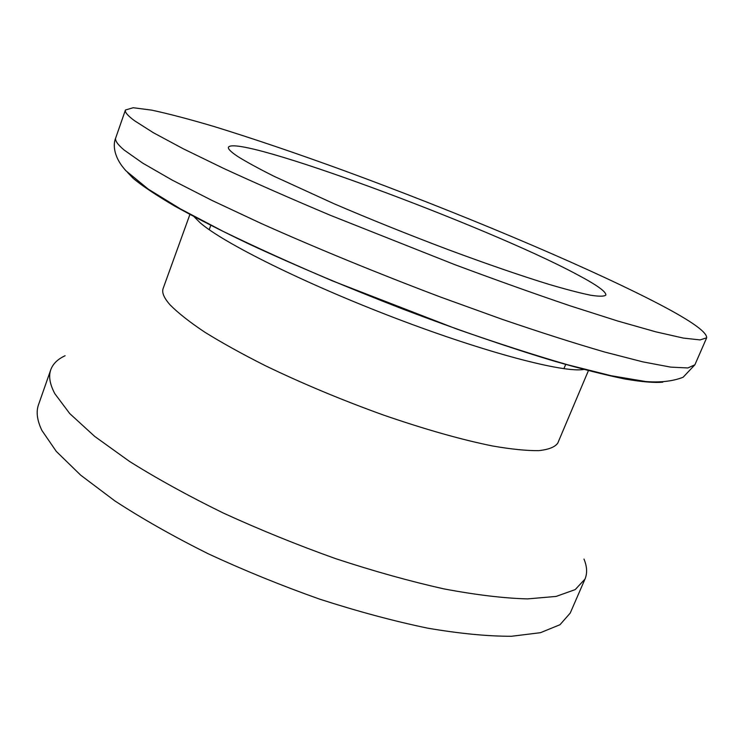 <?xml version="1.0" encoding="UTF-8"?>
<svg xmlns="http://www.w3.org/2000/svg" width="744" height="744" viewBox="0 0 744 744"><rect width="100%" height="100%" fill="white"/><g stroke="black" fill="none" stroke-linecap="round" stroke-linejoin="round"><path stroke-width="1.12" d="M237.978 156.631C246.552 161.978 258.568 168.525 274.024 176.282L333.982 203.717C370.205 219.248 408.149 234.518 447.832 249.51C486.911 264.018 520.679 275.652 549.137 284.413C566.277 289.463 580.097 293.062 590.615 295.219C599.115 296.54 604.184 296.503 605.821 295.098C606.36 291.778 596.651 284.859 576.684 274.322C488.157 226.688 236.638 133.39 228.445 147.21C227.804 148.865 230.975 152.008 237.978 156.631M65.109 355.734C57.744 359.12 52.973 363.779 50.787 369.703L38.53 404.69C35.963 411.804 37.088 420.388 41.906 430.451L56.293 451.403L80.696 475.174L114.864 500.907C142.188 518.726 173.222 536.303 207.957 553.648C244.181 570.443 281.437 585.612 319.725 599.162C357.687 611.41 393.678 621.082 427.679 628.169C459.764 633.628 487.711 636.325 511.519 636.269L540.46 632.688L559.981 624.728L570.23 613.065L585.007 579.055C587.434 573.233 587.09 566.565 583.984 559.079M50.787 369.703C48.444 376.213 49.792 384.22 54.842 393.697L69.731 413.571L94.655 436.375L129.344 461.308C157.012 478.671 188.372 495.932 223.414 513.09C259.916 529.784 297.395 544.999 335.851 558.725C373.953 571.243 410 581.306 444.001 588.904C476.03 594.921 503.865 598.26 527.505 598.901L556.112 596.428L575.224 589.592L585.007 579.055M189.897 214.477L163.15 288.449C161.643 292.457 163.959 297.935 170.078 304.873C177.937 312.843 189.469 321.929 204.684 332.112C221.907 342.798 242.098 353.977 265.255 365.657C302.464 383.606 342.017 400.123 383.913 415.208C425.308 429.455 461.531 439.713 492.565 445.982C511.37 449.237 526.761 450.79 538.758 450.641C548.672 449.571 555.015 447.06 557.777 443.099L588.402 370.652M194.063 216.699L199.969 222.614C222.726 242.711 304.752 283.613 395.585 318.227C486.436 352.916 564.045 373.06 583.835 369.452M652.209 300.567C577.53 262.502 454.928 211.343 344.379 170.748C296.512 153.301 253.062 138.561 214.021 126.508C189.627 119.282 168.897 113.832 151.841 110.159L133.195 107.731L125.438 110.01C124.648 112.056 127.633 115.599 134.394 120.64L153.413 132.748L183.294 148.8L223.656 168.423C255.406 183.061 290.951 198.676 330.289 215.267L454.482 264.529C495.857 279.958 534.49 293.741 570.378 305.905L617.883 321.073L655.817 331.833L683.271 338.064L700.085 339.924L706.679 337.795C706.958 331.657 688.795 319.25 652.209 300.567M694.877 364.811L683.085 377.273C672.697 381.3 660.17 382.714 645.504 381.505L611.075 375.711L567.467 364.737C533.932 355 497.02 343.096 456.742 329.034L332.726 280.99C292.606 263.915 256.02 247.343 222.968 231.282L180.541 208.962L148.279 189.153L126.127 170.943C114.325 158.388 112.437 145.359 115.739 137.854C114.771 140.411 117.561 144.476 124.108 150.018L142.69 163.113L172.106 180.057L212.003 200.434L261.228 223.488C315.847 247.929 378.705 273.727 441.378 297.368L501.828 319.195C540.135 332.289 574.442 343.244 604.751 352.052L642.909 361.882L670.679 367.118L687.865 367.954L694.877 364.811L706.679 337.795M662.858 382.146C654.701 382.965 642.1 381.923 625.044 379.031C605.43 375.013 581.752 369.024 554.01 361.072C509.891 347.82 457.718 329.927 403.118 309.188C347.411 287.575 296.177 265.915 249.398 244.199C220.475 230.361 195.56 217.648 174.654 206.051C156.342 195.291 142.588 186.13 133.409 178.569L127.457 172.329M563.906 368.699L565.682 364.458M115.739 137.854L125.438 110.01M209.203 229.691L210.775 225.376"/></g></svg>
